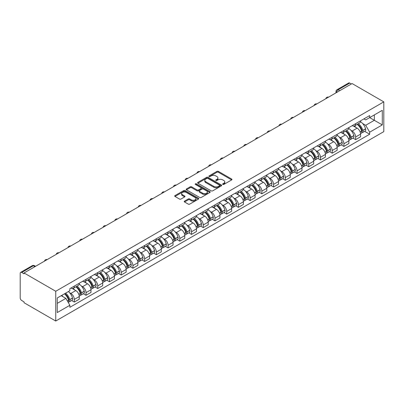 <?xml version="1.0" encoding="UTF-8"?>
<svg xmlns="http://www.w3.org/2000/svg" width="404" height="404" viewBox="0 0 404 404"><rect width="100%" height="100%" fill="white"/><g stroke="black" fill="none" stroke-linecap="round" stroke-linejoin="round"><path stroke-width="0.61" d="M222.796 184.431A0.732 0.419 0 0 0 223.831 184.431L231.664 179.906A1.045 0.601 0 0 0 231.972 179.482A1.045 0.601 0 0 0 231.664 179.053L218.392 171.392A1.045 0.601 0 0 0 216.918 171.392L209.08 175.912A0.732 0.419 0 0 0 208.863 176.215A0.732 0.419 0 0 0 209.08 176.513A0.732 0.419 0 0 0 210.11 176.513L211.125 175.927A3.338 1.929 0 0 1 215.847 175.927L216.953 176.563A3.338 1.929 0 0 1 217.928 177.927A3.338 1.929 0 0 1 216.953 179.29L215.938 179.876A0.732 0.419 0 0 0 215.726 180.174A0.732 0.419 0 0 0 215.938 180.472A0.732 0.419 0 0 0 216.968 180.472L217.983 179.886A3.338 1.929 0 0 1 222.705 179.886L223.811 180.522A3.338 1.929 0 0 1 224.791 181.886A3.338 1.929 0 0 1 223.811 183.249L222.796 183.835A0.732 0.419 0 0 0 222.584 184.133A0.732 0.419 0 0 0 222.796 184.431L222.796 183.835M184.537 201.111A1.045 0.601 0 0 0 184.234 201.535A1.045 0.601 0 0 0 184.537 201.965L188.264 204.116A1.045 0.601 0 0 0 189.739 204.116L198.44 199.091A1.045 0.601 0 0 0 198.748 198.662A1.045 0.601 0 0 0 198.44 198.238L185.163 190.572A1.045 0.601 0 0 0 183.689 190.572L174.988 195.597A1.045 0.601 0 0 0 174.679 196.026A1.045 0.601 0 0 0 174.988 196.45L179.487 199.046A1.045 0.601 0 0 0 180.962 199.046L184.684 196.894A1.045 0.601 0 0 0 184.992 196.47A1.045 0.601 0 0 0 184.684 196.046L182.451 194.758A2.793 1.611 0 0 1 181.638 193.617A2.793 1.611 0 0 1 183.36 192.127A2.793 1.611 0 0 1 186.401 192.481L195.137 197.526A2.793 1.611 0 0 1 195.955 198.662A2.793 1.611 0 0 1 194.233 200.152A2.793 1.611 0 0 1 191.193 199.803L189.739 198.96A1.045 0.601 0 0 0 188.264 198.96L184.537 201.111L184.537 201.965M55.742 291.264L24.033 272.958L352.091 83.557L383.8 101.864L55.742 291.264L55.742 321.029L383.8 131.623L383.8 101.864M211.201 190.87A1.045 0.601 0 0 0 212.676 190.87L221.377 185.845A1.045 0.601 0 0 0 221.685 185.421A1.045 0.601 0 0 0 221.377 184.997L208.1 177.331A1.045 0.601 0 0 0 206.626 177.331L197.925 182.356A1.045 0.601 0 0 0 197.617 182.78A1.045 0.601 0 0 0 197.925 183.204L211.201 190.87M195.672 184.588A0.732 0.419 0 0 1 196.41 184.694L196.41 183.825L209.908 191.617A1.045 0.601 0 0 1 210.216 192.041A1.045 0.601 0 0 1 209.908 192.466L201.207 197.49A1.045 0.601 0 0 1 199.733 197.49L186.456 189.829L186.456 188.976A1.045 0.601 0 0 0 186.148 189.4A1.045 0.601 0 0 0 186.456 189.829M186.456 188.976L190.178 186.825A1.045 0.601 0 0 1 191.653 186.825L197.041 189.936A1.045 0.601 0 0 0 198.516 189.936L200.985 188.506A1.045 0.601 0 0 0 201.288 188.082A1.045 0.601 0 0 0 200.985 187.658L195.379 184.421A0.732 0.419 0 0 1 195.167 184.123A0.732 0.419 0 0 1 195.617 183.734A0.732 0.419 0 0 1 196.41 183.825M24.033 272.958L24.033 273.826L21.705 272.483A2.126 1.227 -120 0 0 20.639 272.377A2.126 1.227 -120 0 0 20.2 273.351L20.2 297.905A2.126 1.227 -120 0 0 21.705 300.505L24.033 301.854L24.033 302.717L55.742 321.029M339.693 90.713L338.118 89.804A2.126 1.227 60 0 0 337.052 89.698L348.697 82.972A2.126 1.227 60 0 1 349.763 83.078L338.118 89.804A2.126 1.227 120 0 0 336.613 92.405L336.613 92.491M351.339 83.992L349.763 83.078M355.621 123.685A4.888 2.823 60 0 1 354.611 125.876L359.57 123.013A4.888 2.823 -120 0 0 360.58 120.821M350.914 130.295L352.167 131.017A4.888 2.823 60 0 1 355.621 137.001L360.58 134.138A4.888 2.823 -120 0 0 357.126 128.154L353.576 126.104M360.58 134.138L360.58 136.784L355.621 139.648L352.934 138.097M354.611 125.876A4.888 2.823 60 0 1 352.202 125.659M355.621 137.001L355.621 139.648M343.9 130.452A4.888 2.823 60 0 1 342.89 132.648L347.849 129.785A4.888 2.823 -120 0 0 348.859 127.588M341.213 144.864L343.9 146.415L348.859 143.551L348.859 140.905A4.888 2.823 -120 0 0 345.405 134.921L341.855 132.871M342.89 132.648A4.888 2.823 60 0 1 340.481 132.426M339.193 137.062L340.446 137.784A4.888 2.823 60 0 1 343.9 143.768L343.9 146.415M332.179 137.219A4.888 2.823 60 0 1 331.169 139.415L336.128 136.552A4.888 2.823 -120 0 0 337.138 134.355M329.492 151.631L332.179 153.182L337.138 150.318L337.138 147.672A4.888 2.823 -120 0 0 333.684 141.688L330.134 139.638M331.169 139.415A4.888 2.823 60 0 1 328.76 139.193M327.472 143.829L328.725 144.551A4.888 2.823 60 0 1 332.179 150.535L332.179 153.182M320.458 143.986A4.888 2.823 60 0 1 319.443 146.182L324.402 143.319A4.888 2.823 -120 0 0 325.417 141.122M317.766 158.398L320.458 159.949L325.417 157.09L325.417 154.444A4.888 2.823 -120 0 0 321.958 148.455L318.413 146.405M319.443 146.182A4.888 2.823 60 0 1 317.039 145.96M315.751 150.596L316.999 151.318A4.888 2.823 60 0 1 320.458 157.302L320.458 159.949M308.737 150.753A4.888 2.823 60 0 1 307.722 152.949L312.681 150.086A4.888 2.823 -120 0 0 313.696 147.889M306.045 165.165L308.737 166.721L313.696 163.857L313.696 161.211A4.888 2.823 -120 0 0 310.237 155.222L306.686 153.172M307.722 152.949A4.888 2.823 60 0 1 305.318 152.727M304.03 157.363L305.278 158.085A4.888 2.823 60 0 1 308.737 164.075L308.737 166.721M297.016 157.52A4.888 2.823 60 0 1 296.001 159.716L300.96 156.853A4.888 2.823 -120 0 0 301.975 154.656M294.324 171.932L297.016 173.488L301.975 170.624L301.975 167.978A4.888 2.823 -120 0 0 298.516 161.989L294.965 159.939M296.001 159.716A4.888 2.823 60 0 1 293.597 159.494M292.309 164.13L293.556 164.852A4.888 2.823 60 0 1 297.016 170.841L297.016 173.488M285.29 164.287A4.888 2.823 60 0 1 284.28 166.483L289.239 163.62A4.888 2.823 -120 0 0 290.249 161.428M282.603 178.699L285.29 180.255L290.254 177.391L290.254 174.745A4.888 2.823 -120 0 0 286.795 168.756L283.244 166.711M284.28 166.483A4.888 2.823 60 0 1 281.876 166.261M280.583 170.897L281.835 171.619A4.888 2.823 60 0 1 285.29 177.608L285.29 180.255M273.569 171.059A4.888 2.823 60 0 1 272.559 173.25L277.518 170.387A4.888 2.823 -120 0 0 278.528 168.195M270.882 185.466L273.569 187.022L278.528 184.158L278.528 181.512A4.888 2.823 -120 0 0 275.074 175.523L271.523 173.478M272.559 173.25A4.888 2.823 60 0 1 270.15 173.028M268.862 177.664L270.114 178.386A4.888 2.823 60 0 1 273.569 184.376L273.569 187.022M261.848 177.826A4.888 2.823 60 0 1 260.838 180.017L265.797 177.154A4.888 2.823 -120 0 0 266.807 174.962M259.161 192.238L261.848 193.789L266.807 190.925L266.807 188.279A4.888 2.823 -120 0 0 263.352 182.295L259.802 180.245M260.838 180.017A4.888 2.823 60 0 1 258.429 179.8M257.141 184.436L258.393 185.153A4.888 2.823 60 0 1 261.848 191.143L261.848 193.789M250.127 184.593A4.888 2.823 60 0 1 249.117 186.784L254.076 183.921A4.888 2.823 -120 0 0 255.086 181.729M247.44 199.005L250.127 200.556L255.086 197.692L255.086 195.046A4.888 2.823 -120 0 0 251.631 189.062L248.081 187.012M249.117 186.784A4.888 2.823 60 0 1 246.708 186.567M245.42 191.203L246.672 191.925A4.888 2.823 60 0 1 250.127 197.909L250.127 200.556M238.405 191.36A4.888 2.823 60 0 1 237.39 193.551L242.349 190.688A4.888 2.823 -120 0 0 243.365 188.496M235.714 205.772L238.405 207.323L243.365 204.459L243.365 201.813A4.888 2.823 -120 0 0 239.91 195.829L236.36 193.779M237.39 193.551A4.888 2.823 60 0 1 234.987 193.334M233.699 197.97L234.946 198.692A4.888 2.823 60 0 1 238.405 204.677L238.405 207.323M226.684 198.127A4.888 2.823 60 0 1 225.669 200.318L230.628 197.46A4.888 2.823 -120 0 0 231.643 195.263M223.993 212.539L226.684 214.09L231.643 211.226L231.643 208.58A4.888 2.823 -120 0 0 228.184 202.596L224.634 200.546M225.669 200.318A4.888 2.823 60 0 1 223.266 200.101M221.978 204.737L223.225 205.459A4.888 2.823 60 0 1 226.684 211.444L226.684 214.09M214.963 204.894A4.888 2.823 60 0 1 213.948 207.09L218.907 204.227A4.888 2.823 -120 0 0 219.922 202.03M212.272 219.306L214.963 220.857L219.922 217.993L219.922 215.347A4.888 2.823 -120 0 0 216.463 209.363L212.913 207.313M213.948 207.09A4.888 2.823 60 0 1 211.544 206.868M210.257 211.504L211.504 212.226A4.888 2.823 60 0 1 214.963 218.211L214.963 220.857M203.237 211.661A4.888 2.823 60 0 1 202.227 213.857L207.186 210.994A4.888 2.823 -120 0 0 208.196 208.797M200.551 226.073L203.242 227.624L208.201 224.765L208.201 222.114A4.888 2.823 -120 0 0 204.742 216.13L201.192 214.08M202.227 213.857A4.888 2.823 60 0 1 199.823 213.635M198.531 218.271L199.783 218.993A4.888 2.823 60 0 1 203.242 224.977L203.242 227.624M191.516 218.428A4.888 2.823 60 0 1 190.506 220.624L195.465 217.761A4.888 2.823 -120 0 0 196.475 215.564M188.83 232.84L191.516 234.396L196.475 231.532L196.475 228.886A4.888 2.823 -120 0 0 193.021 222.897L189.471 220.847M190.506 220.624A4.888 2.823 60 0 1 188.097 220.402M186.81 225.038L188.062 225.76A4.888 2.823 60 0 1 191.516 231.75L191.516 234.396M179.795 225.195A4.888 2.823 60 0 1 178.785 227.391L183.744 224.528A4.888 2.823 -120 0 0 184.754 222.331M177.109 239.607L179.795 241.163L184.754 238.299L184.754 235.653A4.888 2.823 -120 0 0 181.3 229.664L177.75 227.614M178.785 227.391A4.888 2.823 60 0 1 176.376 227.169M175.089 231.805L176.341 232.527A4.888 2.823 60 0 1 179.795 238.517L179.795 241.163M168.074 231.962A4.888 2.823 60 0 1 167.064 234.158L172.023 231.295A4.888 2.823 -120 0 0 173.033 229.103M165.387 246.374L168.074 247.93L173.033 245.066L173.033 242.42A4.888 2.823 -120 0 0 169.579 236.431L166.029 234.381M167.064 234.158A4.888 2.823 60 0 1 164.655 233.936M163.368 238.572L164.62 239.294A4.888 2.823 60 0 1 168.074 245.284L168.074 247.93M156.353 238.734A4.888 2.823 60 0 1 155.338 240.925L160.297 238.062A4.888 2.823 -120 0 0 161.312 235.87M153.661 253.141L156.353 254.697L161.312 251.833L161.312 249.187A4.888 2.823 -120 0 0 157.858 243.198L154.308 241.153M155.338 240.925A4.888 2.823 60 0 1 152.934 240.703M151.646 245.339L152.899 246.061A4.888 2.823 60 0 1 156.353 252.051L156.353 254.697M144.632 245.501A4.888 2.823 60 0 1 143.617 247.692L148.576 244.829A4.888 2.823 -120 0 0 149.591 242.637M141.94 259.913L144.632 261.464L149.591 258.6L149.591 255.954A4.888 2.823 -120 0 0 146.132 249.965L142.582 247.92M143.617 247.692A4.888 2.823 60 0 1 141.213 247.475M139.925 252.111L141.173 252.828A4.888 2.823 60 0 1 144.632 258.818L144.632 261.464M132.911 252.268A4.888 2.823 60 0 1 131.896 254.459L136.855 251.596A4.888 2.823 -120 0 0 137.87 249.404M130.219 266.68L132.911 268.231L137.87 265.367L137.87 262.721A4.888 2.823 -120 0 0 134.411 256.737L130.861 254.687M131.896 254.459A4.888 2.823 60 0 1 129.492 254.242M128.204 258.878L129.452 259.6A4.888 2.823 60 0 1 132.911 265.585L132.911 268.231M121.185 259.035A4.888 2.823 60 0 1 120.175 261.226L125.134 258.363A4.888 2.823 -120 0 0 126.149 256.171M118.498 273.447L121.19 274.998L126.149 272.134L126.149 269.488A4.888 2.823 -120 0 0 122.69 263.504L119.14 261.454M120.175 261.226A4.888 2.823 60 0 1 117.771 261.009M116.478 265.645L117.731 266.367A4.888 2.823 60 0 1 121.19 272.352L121.19 274.998M109.464 265.802A4.888 2.823 60 0 1 108.454 267.993L113.413 265.135A4.888 2.823 -120 0 0 114.423 262.938M106.777 280.214L109.464 281.765L114.423 278.901L114.423 276.255A4.888 2.823 -120 0 0 110.969 270.271L107.419 268.221M108.454 267.993A4.888 2.823 60 0 1 106.045 267.776M104.757 272.412L106.01 273.134A4.888 2.823 60 0 1 109.464 279.119L109.464 281.765M97.743 272.569A4.888 2.823 60 0 1 96.733 274.765L101.692 271.902A4.888 2.823 -120 0 0 102.702 269.705M95.056 286.981L97.743 288.532L102.702 285.668L102.702 283.022A4.888 2.823 -120 0 0 99.248 277.038L95.698 274.988M96.733 274.765A4.888 2.823 60 0 1 94.324 274.543M93.036 279.179L94.289 279.901A4.888 2.823 60 0 1 97.743 285.886L97.743 288.532M86.022 279.336A4.888 2.823 60 0 1 85.012 281.532L89.971 278.669A4.888 2.823 -120 0 0 90.981 276.472M83.335 293.748L86.022 295.299L90.981 292.435L90.981 289.789A4.888 2.823 -120 0 0 87.527 283.805L83.976 281.755M85.012 281.532A4.888 2.823 60 0 1 82.603 281.31M81.315 285.946L82.567 286.668A4.888 2.823 60 0 1 86.022 292.653L86.022 295.299M74.301 286.103A4.888 2.823 60 0 1 73.286 288.299L78.25 285.436A4.888 2.823 -120 0 0 79.26 283.239M71.609 300.515L74.301 302.071L79.26 299.207L79.26 296.561A4.888 2.823 -120 0 0 75.806 290.572L72.255 288.522M73.286 288.299A4.888 2.823 60 0 1 70.882 288.077M69.594 292.713L70.846 293.435A4.888 2.823 60 0 1 74.301 299.425L74.301 302.071M363.923 118.892L365.691 119.912L382.295 110.322L374.331 114.923L374.331 120.301L365.691 125.29L362.635 123.528M57.242 303.369L65.882 298.379L69.867 305.278L57.242 312.565L57.242 297.99L69.867 290.703L69.867 288.663L369.675 115.569L369.675 117.609L382.295 124.897L369.675 132.189L365.691 125.29M382.295 110.322L382.295 124.897M69.867 305.278L69.867 307.318L369.675 134.224L369.675 132.189M65.882 298.379L61.226 295.693M364.655 131.33L369.675 134.224M223.089 184.532L223.811 184.118A3.338 1.929 0 0 0 224.791 182.754L224.791 181.886M217.928 177.927L217.928 178.795A3.338 1.929 0 0 1 216.953 180.159L216.231 180.573M231.654 179.916L218.392 172.256A1.045 0.601 0 0 0 216.918 172.256L209.373 176.614M221.362 185.855L208.1 178.199A1.045 0.601 0 0 0 206.626 178.199L197.94 183.214L197.925 182.356M219.534 185.719A0.732 0.419 0 0 0 219.746 185.421A0.732 0.419 0 0 0 219.534 185.123L207.878 178.396A0.732 0.419 0 0 0 206.848 178.396L205.777 179.012A3.338 1.929 0 0 0 204.803 180.376A3.338 1.929 0 0 0 205.777 181.739L213.746 186.335A3.338 1.929 0 0 0 218.463 186.335L219.534 185.719L219.534 186.587A0.732 0.419 0 0 0 219.746 186.289L219.746 185.421M204.803 180.376L204.803 181.244A3.338 1.929 0 0 0 205.777 182.603L205.777 181.739M219.534 186.587L218.463 187.203A3.338 1.929 0 0 1 213.746 187.203L205.777 182.603M186.466 189.835L190.178 187.693L190.178 186.825M201.288 188.082L201.288 188.951A1.045 0.601 0 0 1 200.985 189.375L198.516 190.804A1.045 0.601 0 0 1 197.041 190.804L191.653 187.693A1.045 0.601 0 0 0 190.178 187.693M196.41 184.694L209.893 192.476M202.626 193.157A2.793 1.611 0 0 0 205.666 193.511A2.793 1.611 0 0 0 207.388 192.021A2.793 1.611 0 0 0 206.57 190.88L203.49 189.102A1.045 0.601 0 0 0 202.015 189.102L199.546 190.531A1.045 0.601 0 0 0 199.243 190.956A1.045 0.601 0 0 0 199.546 191.38L202.626 193.157L202.626 194.026A2.793 1.611 0 0 0 205.666 194.374A2.793 1.611 0 0 0 207.388 192.89L207.388 192.021M199.243 190.956L199.243 191.824A1.045 0.601 0 0 0 199.546 192.248L199.546 191.38M202.626 194.026L199.546 192.248M195.955 198.662L195.955 199.531A2.793 1.611 0 0 1 194.233 201.02A2.793 1.611 0 0 1 191.193 200.672L189.739 199.828A1.045 0.601 0 0 0 188.264 199.828L184.552 201.97M181.638 193.617L181.638 194.486A2.793 1.611 0 0 0 182.451 195.622L182.451 194.758M184.684 196.046L184.684 196.894L182.451 195.622M198.425 199.096L185.163 191.44A1.045 0.601 0 0 0 183.689 191.44L174.998 196.455M357.469 124.23A6.696 3.863 60 0 1 357.5 124.25A6.696 3.863 60 0 1 361.908 130.255L361.944 130.396A1.303 0.752 60 0 1 361.742 131.416A1.303 0.752 60 0 1 361.711 131.431M357.176 124.397A8.075 4.661 60 0 1 361.61 131.063L361.651 131.199A2.682 1.55 60 0 1 361.226 133.305L360.56 133.694M361.686 132.714A2.682 1.55 -120 0 0 362.428 132.613A2.682 1.55 -120 0 0 362.853 130.507L362.817 130.366A8.075 4.661 -120 0 0 358.378 123.705M360.479 121.68A8.075 4.661 60 0 1 365.559 128.785L365.595 128.921A2.682 1.55 60 0 1 365.176 131.027L362.428 132.613M354.419 125.972A8.075 4.661 60 0 1 356.106 127.563M360.035 127.573L361.065 128.169M345.743 130.997A6.696 3.863 60 0 1 345.779 131.017A6.696 3.863 60 0 1 350.182 137.022L350.223 137.163A1.303 0.752 60 0 1 350.021 138.183A1.303 0.752 60 0 1 349.99 138.198M345.455 131.164A8.075 4.661 60 0 1 349.889 137.83L349.93 137.966A2.682 1.55 60 0 1 349.505 140.072L348.839 140.461M349.965 139.481A2.682 1.55 -120 0 0 350.707 139.38A2.682 1.55 -120 0 0 351.132 137.274L351.091 137.133A8.075 4.661 -120 0 0 346.657 130.472M348.758 128.447A8.075 4.661 60 0 1 353.838 135.552L353.874 135.688A2.682 1.55 60 0 1 353.45 137.794L350.707 139.38M342.698 132.739A8.075 4.661 60 0 1 344.385 134.33M348.314 134.345L349.339 134.936M334.022 137.764A6.696 3.863 60 0 1 334.058 137.784A6.696 3.863 60 0 1 338.461 143.789L338.501 143.93A1.303 0.752 60 0 1 338.294 144.95A1.303 0.752 60 0 1 338.269 144.965M333.729 137.931A8.075 4.661 60 0 1 338.168 144.597L338.209 144.733A2.682 1.55 60 0 1 337.784 146.844L337.118 147.228M338.244 146.248A2.682 1.55 -120 0 0 338.986 146.147A2.682 1.55 -120 0 0 339.411 144.041L339.37 143.9A8.075 4.661 -120 0 0 334.931 137.239M337.037 135.214A8.075 4.661 60 0 1 342.112 142.319L342.153 142.455A2.682 1.55 60 0 1 341.728 144.566L338.986 146.147M330.977 139.506A8.075 4.661 60 0 1 332.664 141.097M336.588 141.112L337.618 141.703M322.301 144.531A6.696 3.863 60 0 1 322.336 144.551A6.696 3.863 60 0 1 326.74 150.556L326.78 150.697A1.303 0.752 60 0 1 326.573 151.717A1.303 0.752 60 0 1 326.543 151.732M322.008 144.703A8.075 4.661 60 0 1 326.447 151.364L326.488 151.505A2.682 1.55 60 0 1 326.063 153.611L325.397 153.995M326.523 153.015A2.682 1.55 -120 0 0 327.265 152.914A2.682 1.55 -120 0 0 327.689 150.808L327.649 150.672A8.075 4.661 -120 0 0 323.21 144.006M325.316 141.981A8.075 4.661 60 0 1 330.391 149.086L330.432 149.227A2.682 1.55 60 0 1 330.007 151.333L327.265 152.914M319.256 146.273A8.075 4.661 60 0 1 320.943 147.869M324.866 147.879L325.897 148.47M310.58 151.298A6.696 3.863 60 0 1 310.615 151.318A6.696 3.863 60 0 1 315.019 157.328L315.059 157.464A1.303 0.752 60 0 1 314.852 158.484A1.303 0.752 60 0 1 314.822 158.504M310.287 151.47A8.075 4.661 60 0 1 314.726 158.131L314.767 158.272A2.682 1.55 60 0 1 314.342 160.378L313.676 160.762M314.802 159.782A2.682 1.55 -120 0 0 315.544 159.681A2.682 1.55 -120 0 0 315.968 157.575L315.928 157.439A8.075 4.661 -120 0 0 311.489 150.773M313.595 148.748A8.075 4.661 60 0 1 318.67 155.853L318.711 155.994A2.682 1.55 60 0 1 318.286 158.1L315.544 159.681M307.535 153.04A8.075 4.661 60 0 1 309.222 154.636M313.145 154.646L314.176 155.242M298.859 158.065A6.696 3.863 60 0 1 298.894 158.085A6.696 3.863 60 0 1 303.298 164.095L303.338 164.231A1.303 0.752 60 0 1 303.131 165.256A1.303 0.752 60 0 1 303.101 165.271M298.566 158.237A8.075 4.661 60 0 1 303.005 164.898L303.045 165.039A2.682 1.55 60 0 1 302.621 167.145L301.955 167.529M303.081 166.549A2.682 1.55 -120 0 0 303.823 166.448A2.682 1.55 -120 0 0 304.247 164.342L304.207 164.206A8.075 4.661 -120 0 0 299.768 157.54M301.874 155.515A8.075 4.661 60 0 1 306.949 162.62L306.989 162.762A2.682 1.55 60 0 1 306.565 164.867L303.823 166.448M295.809 159.807A8.075 4.661 60 0 1 297.495 161.403M301.424 161.413L302.455 162.009M287.138 164.832A6.696 3.863 60 0 1 287.168 164.852A6.696 3.863 60 0 1 291.577 170.862L291.617 170.998A1.303 0.752 60 0 1 291.41 172.023A1.303 0.752 60 0 1 291.38 172.038M286.845 165.004A8.075 4.661 60 0 1 291.284 171.665L291.319 171.806A2.682 1.55 60 0 1 290.9 173.912L290.229 174.296M291.355 173.316A2.682 1.55 -120 0 0 292.102 173.22A2.682 1.55 -120 0 0 292.526 171.109L292.486 170.973A8.075 4.661 -120 0 0 288.047 164.307M290.148 162.282A8.075 4.661 60 0 1 295.228 169.387L295.268 169.529A2.682 1.55 60 0 1 294.844 171.634L292.102 173.22M284.088 166.579A8.075 4.661 60 0 1 285.774 168.17M289.703 168.18L290.734 168.776M275.417 171.599A6.696 3.863 60 0 1 275.447 171.619A6.696 3.863 60 0 1 279.856 177.629L279.891 177.765A1.303 0.752 60 0 1 279.689 178.79A1.303 0.752 60 0 1 279.659 178.805M275.124 171.771A8.075 4.661 60 0 1 279.563 178.432L279.598 178.573A2.682 1.55 60 0 1 279.174 180.679L278.507 181.063M279.634 180.088A2.682 1.55 -120 0 0 280.376 179.987A2.682 1.55 -120 0 0 280.8 177.876L280.765 177.74A8.075 4.661 -120 0 0 276.326 171.074M278.427 169.054A8.075 4.661 60 0 1 283.507 176.154L283.542 176.296A2.682 1.55 60 0 1 283.123 178.401L280.376 179.987M272.367 173.346A8.075 4.661 60 0 1 274.053 174.937M277.982 174.947L279.012 175.543M263.696 178.371A6.696 3.863 60 0 1 263.726 178.386A6.696 3.863 60 0 1 268.13 184.396L268.17 184.532A1.303 0.752 60 0 1 267.968 185.557A1.303 0.752 60 0 1 267.938 185.572M263.403 178.538A8.075 4.661 60 0 1 267.837 185.204L267.877 185.34A2.682 1.55 60 0 1 267.453 187.446L266.786 187.83M267.913 186.855A2.682 1.55 -120 0 0 268.655 186.754A2.682 1.55 -120 0 0 269.079 184.648L269.039 184.507A8.075 4.661 -120 0 0 264.605 177.846M266.706 175.821A8.075 4.661 60 0 1 271.786 182.926L271.821 183.062A2.682 1.55 60 0 1 271.397 185.168L268.655 186.754M260.646 180.113A8.075 4.661 60 0 1 262.332 181.704M266.261 181.714L267.286 182.31M251.97 185.138A6.696 3.863 60 0 1 252.005 185.153A6.696 3.863 60 0 1 256.409 191.163L256.449 191.304A1.303 0.752 60 0 1 256.242 192.324A1.303 0.752 60 0 1 256.217 192.339M251.677 185.305A8.075 4.661 60 0 1 256.116 191.971L256.156 192.107A2.682 1.55 60 0 1 255.732 194.213L255.065 194.602M256.192 193.622A2.682 1.55 -120 0 0 256.934 193.521A2.682 1.55 -120 0 0 257.358 191.415L257.318 191.274A8.075 4.661 -120 0 0 252.879 184.613M254.985 182.588A8.075 4.661 60 0 1 260.06 189.693L260.1 189.829A2.682 1.55 60 0 1 259.676 191.935L256.934 193.521M248.925 186.88A8.075 4.661 60 0 1 250.611 188.471M254.535 188.481L255.565 189.077M240.249 191.905A6.696 3.863 60 0 1 240.284 191.925A6.696 3.863 60 0 1 244.688 197.93L244.728 198.071A1.303 0.752 60 0 1 244.521 199.091A1.303 0.752 60 0 1 244.491 199.106M239.956 192.072A8.075 4.661 60 0 1 244.395 198.738L244.435 198.874A2.682 1.55 60 0 1 244.011 200.98L243.344 201.369M244.471 200.389A2.682 1.55 -120 0 0 245.213 200.288A2.682 1.55 -120 0 0 245.637 198.182L245.597 198.041A8.075 4.661 -120 0 0 241.158 191.38M243.264 189.355A8.075 4.661 60 0 1 248.339 196.46L248.379 196.597A2.682 1.55 60 0 1 247.955 198.702L245.213 200.288M237.204 193.647A8.075 4.661 60 0 1 238.89 195.238M242.814 195.248L243.844 195.844M228.528 198.672A6.696 3.863 60 0 1 228.563 198.692A6.696 3.863 60 0 1 232.967 204.697L233.007 204.838A1.303 0.752 60 0 1 232.8 205.858A1.303 0.752 60 0 1 232.77 205.873M228.235 198.839A8.075 4.661 60 0 1 232.674 205.505L232.714 205.641A2.682 1.55 60 0 1 232.29 207.747L231.623 208.136M232.749 207.156A2.682 1.55 -120 0 0 233.492 207.055A2.682 1.55 -120 0 0 233.916 204.949L233.876 204.808A8.075 4.661 -120 0 0 229.437 198.147M231.542 196.122A8.075 4.661 60 0 1 236.618 203.227L236.658 203.363A2.682 1.55 60 0 1 236.234 205.469L233.492 207.055M225.483 200.414A8.075 4.661 60 0 1 227.169 202.005M231.093 202.02L232.123 202.611M216.807 205.439A6.696 3.863 60 0 1 216.842 205.459A6.696 3.863 60 0 1 221.246 211.464L221.286 211.605A1.303 0.752 60 0 1 221.079 212.625A1.303 0.752 60 0 1 221.049 212.64M216.514 205.606A8.075 4.661 60 0 1 220.953 212.272L220.993 212.408A2.682 1.55 60 0 1 220.569 214.519L219.902 214.903M221.028 213.923A2.682 1.55 -120 0 0 221.771 213.822A2.682 1.55 -120 0 0 222.195 211.716L222.155 211.575A8.075 4.661 -120 0 0 217.716 204.914M219.821 202.889A8.075 4.661 60 0 1 224.897 209.994L224.937 210.131A2.682 1.55 60 0 1 224.513 212.241L221.771 213.822M213.761 207.181A8.075 4.661 60 0 1 215.443 208.772M219.372 208.787L220.402 209.378M205.086 212.206A6.696 3.863 60 0 1 205.116 212.226A6.696 3.863 60 0 1 209.524 218.231L209.565 218.372A1.303 0.752 60 0 1 209.358 219.392A1.303 0.752 60 0 1 209.328 219.407M204.793 212.378A8.075 4.661 60 0 1 209.232 219.039L209.267 219.175A2.682 1.55 60 0 1 208.848 221.286L208.176 221.67M209.302 220.69A2.682 1.55 -120 0 0 210.05 220.589A2.682 1.55 -120 0 0 210.474 218.483L210.434 218.347A8.075 4.661 -120 0 0 205.995 211.681M208.095 209.656A8.075 4.661 60 0 1 213.176 216.761L213.216 216.903A2.682 1.55 60 0 1 212.792 219.008L210.05 220.589M202.035 213.948A8.075 4.661 60 0 1 203.722 215.544M207.651 215.554L208.681 216.145M193.364 218.973A6.696 3.863 60 0 1 193.395 218.993A6.696 3.863 60 0 1 197.803 225.003L197.839 225.139A1.303 0.752 60 0 1 197.637 226.159A1.303 0.752 60 0 1 197.607 226.174M193.072 219.145A8.075 4.661 60 0 1 197.511 225.806L197.546 225.947A2.682 1.55 60 0 1 197.122 228.053L196.455 228.437M197.581 227.457A2.682 1.55 -120 0 0 198.324 227.356A2.682 1.55 -120 0 0 198.748 225.25L198.712 225.114A8.075 4.661 -120 0 0 194.273 218.448M196.374 216.423A8.075 4.661 60 0 1 201.455 223.528L201.495 223.67A2.682 1.55 60 0 1 201.071 225.775L198.324 227.356M190.314 220.715A8.075 4.661 60 0 1 192.001 222.311M195.93 222.321L196.96 222.917M181.643 225.74A6.696 3.863 60 0 1 181.674 225.76A6.696 3.863 60 0 1 186.077 231.77L186.118 231.906A1.303 0.752 60 0 1 185.916 232.931A1.303 0.752 60 0 1 185.885 232.946M181.351 225.912A8.075 4.661 60 0 1 185.784 232.573L185.825 232.714A2.682 1.55 60 0 1 185.401 234.82L184.734 235.204M185.86 234.224A2.682 1.55 -120 0 0 186.603 234.123A2.682 1.55 -120 0 0 187.027 232.017L186.986 231.881A8.075 4.661 -120 0 0 182.552 225.215M184.653 223.19A8.075 4.661 60 0 1 189.734 230.295L189.769 230.437A2.682 1.55 60 0 1 189.345 232.542L186.603 234.123M178.593 227.482A8.075 4.661 60 0 1 180.28 229.078M184.209 229.088L185.234 229.684M169.917 232.507A6.696 3.863 60 0 1 169.953 232.527A6.696 3.863 60 0 1 174.356 238.537L174.397 238.673A1.303 0.752 60 0 1 174.19 239.698A1.303 0.752 60 0 1 174.164 239.713M169.624 232.679A8.075 4.661 60 0 1 174.063 239.34L174.104 239.481A2.682 1.55 60 0 1 173.68 241.587L173.013 241.971M174.139 240.991A2.682 1.55 -120 0 0 174.882 240.895A2.682 1.55 -120 0 0 175.306 238.784L175.265 238.648A8.075 4.661 -120 0 0 170.826 231.982M172.932 229.957A8.075 4.661 60 0 1 178.007 237.062L178.048 237.204A2.682 1.55 60 0 1 177.624 239.309L174.882 240.895M166.872 234.254A8.075 4.661 60 0 1 168.559 235.845M172.483 235.855L173.513 236.451M158.196 239.274A6.696 3.863 60 0 1 158.232 239.294A6.696 3.863 60 0 1 162.635 245.304L162.676 245.44A1.303 0.752 60 0 1 162.469 246.465A1.303 0.752 60 0 1 162.438 246.48M157.903 239.446A8.075 4.661 60 0 1 162.342 246.107L162.383 246.248A2.682 1.55 60 0 1 161.959 248.354L161.292 248.738M162.418 247.763A2.682 1.55 -120 0 0 163.16 247.662A2.682 1.55 -120 0 0 163.585 245.551L163.544 245.415A8.075 4.661 -120 0 0 159.105 238.749M161.211 236.729A8.075 4.661 60 0 1 166.286 243.829L166.327 243.971A2.682 1.55 60 0 1 165.903 246.076L163.16 247.662M155.151 241.021A8.075 4.661 60 0 1 156.838 242.612M160.762 242.622L161.792 243.218M146.475 246.046A6.696 3.863 60 0 1 146.511 246.061A6.696 3.863 60 0 1 150.914 252.071L150.955 252.207A1.303 0.752 60 0 1 150.748 253.232A1.303 0.752 60 0 1 150.717 253.247M146.182 246.213A8.075 4.661 60 0 1 150.621 252.879L150.662 253.015A2.682 1.55 60 0 1 150.238 255.121L149.571 255.505M150.697 254.53A2.682 1.55 -120 0 0 151.439 254.429A2.682 1.55 -120 0 0 151.864 252.323L151.823 252.182A8.075 4.661 -120 0 0 147.384 245.521M149.49 243.496A8.075 4.661 60 0 1 154.565 250.601L154.606 250.738A2.682 1.55 60 0 1 154.182 252.843L151.439 254.429M143.43 247.788A8.075 4.661 60 0 1 145.117 249.379M149.041 249.389L150.071 249.985M134.754 252.813A6.696 3.863 60 0 1 134.79 252.828A6.696 3.863 60 0 1 139.193 258.838L139.234 258.979A1.303 0.752 60 0 1 139.026 259.999A1.303 0.752 60 0 1 138.996 260.014M134.461 252.98A8.075 4.661 60 0 1 138.9 259.646L138.941 259.782A2.682 1.55 60 0 1 138.516 261.888L137.85 262.277M138.976 261.297A2.682 1.55 -120 0 0 139.718 261.196A2.682 1.55 -120 0 0 140.143 259.09L140.102 258.949A8.075 4.661 -120 0 0 135.663 252.288M137.769 250.263A8.075 4.661 60 0 1 142.844 257.368L142.885 257.505A2.682 1.55 60 0 1 142.461 259.61L139.718 261.196M131.709 254.555A8.075 4.661 60 0 1 133.391 256.146M137.32 256.156L138.35 256.752M123.033 259.58A6.696 3.863 60 0 1 123.063 259.6A6.696 3.863 60 0 1 127.472 265.605L127.513 265.746A1.303 0.752 60 0 1 127.305 266.766A1.303 0.752 60 0 1 127.275 266.781M122.74 259.747A8.075 4.661 60 0 1 127.179 266.413L127.22 266.549A2.682 1.55 60 0 1 126.795 268.655L126.124 269.044M127.25 268.064A2.682 1.55 -120 0 0 127.997 267.963A2.682 1.55 -120 0 0 128.422 265.857L128.381 265.716A8.075 4.661 -120 0 0 123.942 259.055M126.043 257.03A8.075 4.661 60 0 1 131.123 264.135L131.164 264.272A2.682 1.55 60 0 1 130.739 266.377L127.997 267.963M119.983 261.322A8.075 4.661 60 0 1 121.67 262.913M125.599 262.923L126.629 263.519M111.312 266.347A6.696 3.863 60 0 1 111.342 266.367A6.696 3.863 60 0 1 115.751 272.372L115.786 272.513A1.303 0.752 60 0 1 115.584 273.533A1.303 0.752 60 0 1 115.554 273.548M111.019 266.514A8.075 4.661 60 0 1 115.458 273.18L115.493 273.316A2.682 1.55 60 0 1 115.069 275.422L114.403 275.811M115.529 274.831A2.682 1.55 -120 0 0 116.271 274.73A2.682 1.55 -120 0 0 116.695 272.624L116.66 272.483A8.075 4.661 -120 0 0 112.221 265.822M114.322 263.797A8.075 4.661 60 0 1 119.402 270.902L119.443 271.039A2.682 1.55 60 0 1 119.018 273.144L116.271 274.73M108.262 268.089A8.075 4.661 60 0 1 109.949 269.68M113.877 269.695L114.908 270.286M99.591 273.114A6.696 3.863 60 0 1 99.621 273.134A6.696 3.863 60 0 1 104.025 279.139L104.065 279.28A1.303 0.752 60 0 1 103.863 280.3A1.303 0.752 60 0 1 103.833 280.315M99.298 273.281A8.075 4.661 60 0 1 103.732 279.947L103.772 280.083A2.682 1.55 60 0 1 103.348 282.194L102.682 282.578M103.808 281.598A2.682 1.55 -120 0 0 104.55 281.497A2.682 1.55 -120 0 0 104.974 279.391L104.934 279.25A8.075 4.661 -120 0 0 100.5 272.589M102.601 270.564A8.075 4.661 60 0 1 107.681 277.669L107.717 277.806A2.682 1.55 60 0 1 107.292 279.916L104.55 281.497M96.541 274.856A8.075 4.661 60 0 1 98.228 276.447M102.156 276.462L103.182 277.053M87.865 279.881A6.696 3.863 60 0 1 87.9 279.901A6.696 3.863 60 0 1 92.304 285.906L92.344 286.047A1.303 0.752 60 0 1 92.137 287.067A1.303 0.752 60 0 1 92.112 287.082M87.572 280.053A8.075 4.661 60 0 1 92.011 286.714L92.051 286.85A2.682 1.55 60 0 1 91.627 288.961L90.961 289.345M92.087 288.365A2.682 1.55 -120 0 0 92.829 288.264A2.682 1.55 -120 0 0 93.253 286.158L93.213 286.022A8.075 4.661 -120 0 0 88.774 279.356M90.88 277.331A8.075 4.661 60 0 1 95.955 284.436L95.995 284.573A2.682 1.55 60 0 1 95.571 286.683L92.829 288.264M84.82 281.623A8.075 4.661 60 0 1 86.507 283.219M90.43 283.229L91.461 283.82M76.144 286.648A6.696 3.863 60 0 1 76.179 286.668A6.696 3.863 60 0 1 80.583 292.678L80.623 292.814A1.303 0.752 60 0 1 80.416 293.834A1.303 0.752 60 0 1 80.386 293.849M75.851 286.82A8.075 4.661 60 0 1 80.29 293.481L80.33 293.622A2.682 1.55 60 0 1 79.906 295.728L79.24 296.112M80.366 295.132A2.682 1.55 -120 0 0 81.108 295.031A2.682 1.55 -120 0 0 81.532 292.925L81.492 292.789A8.075 4.661 -120 0 0 77.053 286.123M79.159 284.098A8.075 4.661 60 0 1 84.234 291.203L84.274 291.345A2.682 1.55 60 0 1 83.85 293.45L81.108 295.031M73.099 288.39A8.075 4.661 60 0 1 74.785 289.986M78.709 289.996L79.74 290.592M64.781 293.637A6.696 3.863 60 0 1 68.862 299.445L68.902 299.581A1.303 0.752 60 0 1 68.695 300.606A1.303 0.752 60 0 1 68.665 300.621M64.443 293.834A8.075 4.661 60 0 1 68.569 300.248L68.609 300.389A2.682 1.55 60 0 1 68.241 302.46M68.645 301.899A2.682 1.55 -120 0 0 69.387 301.798A2.682 1.55 -120 0 0 69.811 299.692L69.771 299.556A8.075 4.661 -120 0 0 65.645 293.137M68.387 291.557A8.075 4.661 60 0 1 72.513 297.97L72.553 298.112A2.682 1.55 60 0 1 72.129 300.217L69.387 301.798M61.701 295.415A8.075 4.661 60 0 1 63.064 296.753M66.988 296.763L68.018 297.359M336.689 92.45L336.613 92.405A2.126 1.227 0 0 1 335.992 91.536L335.992 92.854M86.022 292.653L90.981 289.789M97.743 285.886L102.702 283.022M109.464 279.119L114.423 276.255M121.19 272.352L126.149 269.488M132.911 265.585L137.87 262.721M144.632 258.818L149.591 255.954M156.353 252.051L161.312 249.187M168.074 245.284L173.033 242.42M179.795 238.517L184.754 235.653M191.516 231.75L196.475 228.886M203.242 224.977L208.201 222.114M214.963 218.211L219.922 215.347M226.684 211.444L231.643 208.58M238.405 204.677L243.365 201.813M250.127 197.909L255.086 195.046M261.848 191.143L266.807 188.279M273.569 184.376L278.528 181.512M285.29 177.608L290.254 174.745M297.016 170.841L301.975 167.978M308.737 164.075L313.696 161.211M320.458 157.302L325.417 154.444M332.179 150.535L337.138 147.672M343.9 143.768L348.859 140.905M74.301 299.425L79.26 296.561M70.846 293.435L75.806 290.572M82.567 286.668L87.527 283.805M94.289 279.901L99.248 277.038M106.01 273.134L110.969 270.271M117.731 266.367L122.69 263.504M129.452 259.6L134.411 256.737M141.173 252.828L146.132 249.965M152.899 246.061L157.858 243.198M164.62 239.294L169.579 236.431M176.341 232.527L181.3 229.664M188.062 225.76L193.021 222.897M199.783 218.993L204.742 216.13M211.504 212.226L216.463 209.363M223.225 205.459L228.184 202.596M234.946 198.692L239.91 195.829M246.672 191.925L251.631 189.062M258.393 185.153L263.352 182.295M270.114 178.386L275.074 175.523M281.835 171.619L286.795 168.756M293.556 164.852L298.516 161.989M305.278 158.085L310.237 155.222M316.999 151.318L321.958 148.455M328.725 144.551L333.684 141.688M340.446 137.784L345.405 134.921M352.167 131.017L357.126 128.154M328.366 97.253A2.126 1.227 120 0 0 327.427 97.798M316.645 104.02A2.126 1.227 120 0 0 315.706 104.565M304.924 110.787A2.126 1.227 120 0 0 303.985 111.332M293.198 117.559A2.126 1.227 120 0 0 292.264 118.099M281.477 124.326A2.126 1.227 120 0 0 280.538 124.866M269.756 131.093A2.126 1.227 120 0 0 268.817 131.633M258.035 137.86A2.126 1.227 120 0 0 257.096 138.4M246.314 144.627A2.126 1.227 120 0 0 245.374 145.167M234.593 151.394A2.126 1.227 120 0 0 233.653 151.934M222.872 158.161A2.126 1.227 120 0 0 221.932 158.701M211.146 164.928A2.126 1.227 120 0 0 210.211 165.468M199.424 171.695A2.126 1.227 120 0 0 198.485 172.24M187.703 178.462A2.126 1.227 120 0 0 186.764 179.007M175.982 185.234A2.126 1.227 120 0 0 175.043 185.774M164.261 192.001A2.126 1.227 120 0 0 163.322 192.541M152.54 198.768A2.126 1.227 120 0 0 151.601 199.308M140.819 205.535A2.126 1.227 120 0 0 139.88 206.075M129.093 212.302A2.126 1.227 120 0 0 128.159 212.842M117.372 219.069A2.126 1.227 120 0 0 116.433 219.609M105.651 225.836A2.126 1.227 120 0 0 104.712 226.376M93.93 232.603A2.126 1.227 120 0 0 92.991 233.143M82.209 239.37A2.126 1.227 120 0 0 81.27 239.915M70.488 246.137A2.126 1.227 120 0 0 69.549 246.682M58.767 252.904A2.126 1.227 120 0 0 57.828 253.449M47.041 259.676A2.126 1.227 120 0 0 46.106 260.216M34.926 266.67L33.35 265.756L21.705 272.483M35.552 266.312L34.411 265.655A2.126 1.227 120 0 0 33.35 265.756A2.126 1.227 60 0 0 32.285 265.655L20.639 272.377M223.811 184.118L223.811 183.249M215.938 180.472L215.938 179.876M216.953 180.159L216.953 179.29M209.08 176.513L209.08 175.912M216.918 172.256L216.918 171.392M218.392 172.256L218.392 171.392M231.664 179.906L231.664 179.053M206.626 178.199L206.626 177.331M208.1 178.199L208.1 177.331M221.377 185.845L221.377 184.997M213.746 187.203L213.746 186.335M218.463 187.203L218.463 186.335M191.653 187.693L191.653 186.825M197.041 190.804L197.041 189.936M198.516 190.804L198.516 189.936M200.985 189.375L200.985 188.506M209.908 192.466L209.908 191.617M188.264 199.828L188.264 198.96M189.739 199.828L189.739 198.96M191.193 200.672L191.193 199.803M174.988 196.45L174.988 195.597M183.689 191.44L183.689 190.572M185.163 191.44L185.163 190.572M198.44 199.091L198.44 198.238M360.181 132.047L361.651 131.199M362.853 130.507L365.595 128.921M362.817 130.366L365.559 128.785M361.61 131.053L362.009 130.82M360.136 131.916L361.61 131.063M348.46 138.814L349.93 137.966M351.132 137.274L353.874 135.688M351.091 137.133L353.838 135.552M349.889 137.82L350.288 137.587M348.41 138.683L349.889 137.83M336.739 145.581L338.209 144.733M339.411 144.041L342.153 142.455M339.37 143.9L342.112 142.319M338.168 144.587L338.567 144.354M336.689 145.45L338.168 144.597M325.018 152.348L326.488 151.505M327.689 150.808L330.432 149.227M327.649 150.672L330.391 149.086M326.447 151.354L326.846 151.121M324.968 152.217L326.447 151.364M313.297 159.12L314.767 158.272M315.968 157.575L318.711 155.994M315.928 157.439L318.67 155.853M314.721 158.121L315.12 157.888M313.246 158.984L314.726 158.131M301.576 165.887L303.045 165.039M304.247 164.342L306.989 162.762M304.207 164.206L306.949 162.62M303 164.888L303.399 164.66M301.525 165.751L303.005 164.898M289.855 172.654L291.319 171.806M292.526 171.109L295.268 169.529M292.486 170.973L295.228 169.387M291.279 171.655L291.678 171.427M289.804 172.518L291.284 171.665M278.129 179.421L279.598 178.573M280.8 177.876L283.542 176.296M280.765 177.74L283.507 176.154M279.558 178.422L279.957 178.194M278.083 179.29L279.563 178.432M266.408 186.188L267.877 185.34M269.079 184.648L271.821 183.062M269.039 184.507L271.786 182.926M267.837 185.194L268.236 184.961M266.362 186.057L267.837 185.204M254.687 192.955L256.156 192.107M257.358 191.415L260.1 189.829M257.318 191.274L260.06 189.693M256.116 191.961L256.515 191.728M254.636 192.824L256.116 191.971M242.966 199.722L244.435 198.874M245.637 198.182L248.379 196.597M245.597 198.041L248.339 196.46M244.395 198.728L244.794 198.495M242.915 199.591L244.395 198.738M231.245 206.489L232.714 205.641M233.916 204.949L236.658 203.363M233.876 204.808L236.618 203.227M232.669 205.495L233.073 205.262M231.194 206.358L232.674 205.505M219.523 213.256L220.993 212.408M222.195 211.716L224.937 210.131M222.155 211.575L224.897 209.994M220.948 212.262L221.347 212.029M219.473 213.125L220.953 212.272M207.802 220.023L209.267 219.175M210.474 218.483L213.216 216.903M210.434 218.347L213.176 216.761M209.227 219.029L209.626 218.796M207.752 219.892L209.232 219.039M196.076 226.796L197.546 225.947M198.748 225.25L201.495 223.67M198.712 225.114L201.455 223.528M197.506 225.796L197.904 225.563M196.031 226.659L197.511 225.806M184.355 233.562L185.825 232.714M187.027 232.017L189.769 230.437M186.986 231.881L189.734 230.295M185.784 232.563L186.183 232.335M184.31 233.426L185.784 232.573M172.634 240.329L174.104 239.481M175.306 238.784L178.048 237.204M175.265 238.648L178.007 237.062M174.063 239.33L174.462 239.102M172.584 240.193L174.063 239.34M160.913 247.097L162.383 246.248M163.585 245.551L166.327 243.971M163.544 245.415L166.286 243.829M162.342 246.097L162.741 245.869M160.863 246.96L162.342 246.107M149.192 253.863L150.662 253.015M151.864 252.323L154.606 250.738M151.823 252.182L154.565 250.601M149.142 253.732L151.02 252.636M137.471 260.631L138.941 259.782M140.143 259.09L142.885 257.505M140.102 258.949L142.844 257.368M137.421 260.499L139.294 259.403M125.75 267.397L127.22 266.549M128.422 265.857L131.164 264.272M128.381 265.716L131.123 264.135M125.7 267.266L127.573 266.17M114.024 274.164L115.493 273.316M116.695 272.624L119.443 271.039M116.66 272.483L119.402 270.902M115.453 273.17L115.852 272.937M113.978 274.033L115.458 273.18M102.303 280.931L103.772 280.083M104.974 279.391L107.717 277.806M104.934 279.25L107.681 277.669M102.257 280.8L104.131 279.704M90.582 287.699L92.051 286.85M93.253 286.158L95.995 284.573M93.213 286.022L95.955 284.436M90.531 287.567L92.41 286.471M78.861 294.471L80.33 293.622M81.532 292.925L84.274 291.345M81.492 292.789L84.234 291.203M78.81 294.334L80.689 293.238M67.433 301.066L68.609 300.389M69.811 299.692L72.553 298.112M69.771 299.556L72.513 297.97M68.564 300.238L68.968 300.01M67.367 300.945L68.569 300.248M328.548 97.152A2.126 2.126 0 0 0 325.821 98.722M316.822 103.919A2.126 2.126 0 0 0 314.095 105.489M305.101 110.686A2.126 2.126 0 0 0 302.374 112.262M293.38 117.453A2.126 2.126 0 0 0 290.653 119.028M281.659 124.22A2.126 2.126 0 0 0 278.932 125.796M269.938 130.987A2.126 2.126 0 0 0 267.211 132.562M258.217 137.754A2.126 2.126 0 0 0 255.49 139.329M246.496 144.521A2.126 2.126 0 0 0 243.769 146.097M234.769 151.288A2.126 2.126 0 0 0 232.042 152.863M223.048 158.055A2.126 2.126 0 0 0 220.321 159.631M211.327 164.827A2.126 2.126 0 0 0 208.6 166.398M199.606 171.594A2.126 2.126 0 0 0 196.879 173.165M187.885 178.361A2.126 2.126 0 0 0 185.158 179.937M176.164 185.128A2.126 2.126 0 0 0 173.437 186.704M164.443 191.895A2.126 2.126 0 0 0 161.716 193.471M152.717 198.662A2.126 2.126 0 0 0 149.99 200.238M140.996 205.429A2.126 2.126 0 0 0 138.269 207.005M129.275 212.196A2.126 2.126 0 0 0 126.548 213.772M117.554 218.963A2.126 2.126 0 0 0 114.827 220.539M105.833 225.73A2.126 2.126 0 0 0 103.106 227.306M94.112 232.502A2.126 2.126 0 0 0 91.385 234.073M82.391 239.269A2.126 2.126 0 0 0 79.664 240.84M70.665 246.036A2.126 2.126 0 0 0 67.943 247.612M58.944 252.803A2.126 2.126 0 0 0 56.217 254.379M47.223 259.57A2.126 2.126 0 0 0 44.496 261.146M34.411 265.655A2.126 2.126 0 0 0 32.285 265.655M337.052 89.698A2.126 2.126 0 0 0 335.992 91.536"/></g></svg>
